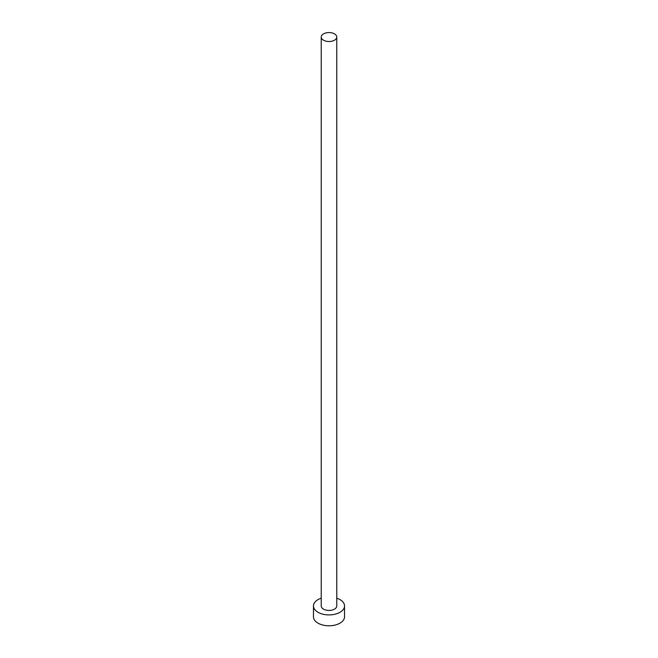 <?xml version="1.0" encoding="UTF-8"?>
<svg xmlns="http://www.w3.org/2000/svg" width="658" height="658" viewBox="0 0 658 658"><rect width="100%" height="100%" fill="white"/><g stroke="black" fill="none" stroke-linecap="round" stroke-linejoin="round"><path stroke-width="0.99" d="M323.506 40.212A7.764 4.483 0 0 0 331.969 41.183A7.764 4.483 0 0 0 336.764 37.045A7.764 4.483 0 0 0 334.494 33.871A7.764 4.483 0 0 0 326.031 32.9A7.764 4.483 0 0 0 321.236 37.045A7.764 4.483 0 0 0 323.506 40.212M321.236 37.045L321.236 605.944A7.764 4.483 0 0 0 323.506 609.119A7.764 4.483 0 0 0 331.969 610.089A7.764 4.483 0 0 0 336.764 605.944L336.764 37.045M321.236 598.18A15.529 8.965 0 0 0 313.471 605.944A15.529 8.965 0 0 0 318.02 612.285A15.529 8.965 0 0 0 334.947 614.227A15.529 8.965 0 0 0 344.529 605.944A15.529 8.965 0 0 0 339.98 599.602A15.529 8.965 0 0 0 336.764 598.18M313.471 605.944L313.471 616.817A15.529 8.965 0 0 0 318.02 623.159A15.529 8.965 0 0 0 334.947 625.1A15.529 8.965 0 0 0 344.529 616.817L344.529 605.944"/></g></svg>
